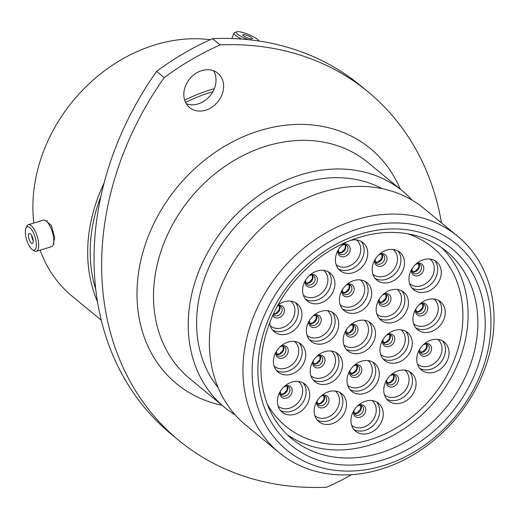 <?xml version="1.0" encoding="UTF-8"?>
<svg xmlns="http://www.w3.org/2000/svg" width="519" height="519" viewBox="0 0 519 519"><rect width="100%" height="100%" fill="white"/><g stroke="black" fill="none" stroke-linecap="round" stroke-linejoin="round"><path stroke-width="0.78" d="M53.081 245.098L54.709 237.663L51.336 225.46L45.672 220.601M221.834 95.107A22.239 18.146 129.5 0 0 217.87 73.244A22.239 18.146 129.5 0 0 185.614 85.687A22.239 18.146 129.5 0 0 189.578 107.556A22.239 18.146 129.5 0 0 221.834 95.107M213.543 70.753A22.239 18.146 -50.5 0 1 214.237 88.84A22.239 18.146 -50.5 0 1 186.308 103.781M178.698 440.313L171.108 434.053A297.627 242.911 -50.5 0 1 118.053 141.408A297.627 242.911 -50.5 0 1 156.628 71.363L164.225 77.623A297.627 242.911 129.5 0 0 125.65 147.675A297.627 242.911 129.5 0 0 178.698 440.313A297.627 242.911 129.5 0 0 326.646 487.231A261.362 213.315 -50.5 0 0 351.59 474.677M262.88 318.763A133.422 108.893 129.5 0 0 321.988 467.833A133.422 108.893 129.5 0 0 480.205 375.263A133.422 108.893 129.5 0 0 421.091 226.193A133.422 108.893 129.5 0 0 262.88 318.763M482.728 374.193A140.26 114.472 -50.5 0 1 279.261 452.711A140.26 114.472 -50.5 0 1 254.258 314.799A140.26 114.472 -50.5 0 1 457.726 236.281A140.26 114.472 -50.5 0 1 482.728 374.193M279.261 452.711L245.708 425.048A140.26 114.472 -50.5 0 1 220.705 287.13A140.26 114.472 -50.5 0 1 424.172 208.612L457.726 236.281M218.142 387.635A130.684 106.655 -50.5 0 1 207.152 271.554A130.684 106.655 -50.5 0 1 382.192 188.682M235.217 414.928A140.059 114.31 -50.5 0 1 224.487 407.279A140.059 114.31 -50.5 0 1 199.517 269.569A140.059 114.31 -50.5 0 1 402.686 191.167A140.059 114.31 -50.5 0 1 412.242 200.243M95.775 289.479A148.473 121.174 -50.5 0 1 100.894 196.364M97.514 301.902A151.276 123.464 -50.5 0 1 99.882 192.568A151.276 123.464 -50.5 0 1 104.04 183.22M101.27 320.223L72.063 296.141A151.276 123.464 -50.5 0 1 40.138 250.152M33.819 223.04A151.276 123.464 -50.5 0 1 45.095 147.396A151.276 123.464 -50.5 0 1 210.208 39.697M184.68 100.186A151.276 123.464 -50.5 0 1 214.269 88.762M156.628 71.363A261.362 213.315 -50.5 0 1 212.524 38.659A297.627 242.911 -50.5 0 1 360.471 85.57L368.068 91.831A297.627 242.911 129.5 0 0 220.121 44.919A261.362 213.315 -50.5 0 0 164.225 77.623M212.524 38.659L220.121 44.919M441.474 222.878A297.627 242.911 129.5 0 0 368.068 91.831M185.562 102.412A148.473 121.174 -50.5 0 1 212.842 91.72M31.893 249.263A12.151 4.437 -106.8 0 0 32.418 249.652A12.151 4.437 -106.8 0 0 36.213 242.379A12.151 4.437 -106.8 0 0 29.81 227.633A12.151 4.437 -106.8 0 0 25.95 228.256A12.151 4.437 -106.8 0 0 26.437 239.162A12.151 4.437 -106.8 0 0 31.893 249.263M25.95 228.256L26.8 226.329A13.89 5.073 73.2 0 1 28.383 224.688A13.89 5.073 73.2 0 1 31.211 225.616A13.89 5.073 73.2 0 1 38.108 239.856A13.89 5.073 73.2 0 1 36.421 251.274A13.89 5.073 73.2 0 1 34.189 250.787L32.418 249.652M30.407 233.81A5.216 1.907 -106.8 0 0 29.343 233.459A5.216 1.907 -106.8 0 0 28.714 237.747A5.216 1.907 -106.8 0 0 31.296 243.093A5.216 1.907 -106.8 0 0 32.36 243.437A5.216 1.907 -106.8 0 0 32.995 239.155A5.216 1.907 -106.8 0 0 30.407 233.81M31.607 235.347A5.216 1.907 -106.8 0 0 33.197 240.615M28.383 224.688L43.44 220.134A13.89 5.073 73.2 0 1 46.269 221.068A13.89 5.073 73.2 0 1 53.165 235.308A13.89 5.073 73.2 0 1 51.478 246.726L36.421 251.274M258.812 41.014A12.151 2.491 22.3 0 0 258.741 40.787A12.151 2.491 22.3 0 0 257.443 39.334A12.151 2.491 22.3 0 0 246.389 33.644A12.151 2.491 22.3 0 0 236.755 31.769A12.151 2.491 22.3 0 0 237.65 34.189A12.151 2.491 22.3 0 0 248.095 39.658M241.64 39.081A13.89 2.848 -157.7 0 1 235.594 35.396A13.89 2.848 -157.7 0 1 234.05 33.067A13.89 2.848 -157.7 0 1 234.562 32.632L236.755 31.769M251.793 37.868A5.216 1.07 22.3 0 0 246.544 35.247A5.216 1.07 22.3 0 0 242.723 34.786A5.216 1.07 22.3 0 0 243.301 35.662A5.216 1.07 22.3 0 0 248.549 38.283A5.216 1.07 22.3 0 0 252.37 38.743A5.216 1.07 22.3 0 0 251.793 37.868M410.425 271.93A18.061 14.74 -50.5 0 1 436.628 261.823A18.061 14.74 -50.5 0 1 439.846 279.579A18.061 14.74 -50.5 0 1 413.649 289.693A18.061 14.74 -50.5 0 1 410.425 271.93M373.648 262.367A18.061 14.74 -50.5 0 1 399.851 252.26A18.061 14.74 -50.5 0 1 403.068 270.016A18.061 14.74 -50.5 0 1 376.865 280.13A18.061 14.74 -50.5 0 1 373.648 262.367M350.649 240.381A18.061 14.74 -50.5 0 1 363.073 242.697A18.061 14.74 -50.5 0 1 366.291 260.46A18.061 14.74 -50.5 0 1 340.088 270.568A18.061 14.74 -50.5 0 1 336.87 252.811A18.061 14.74 -50.5 0 1 346.089 242.269M304.05 283.225A18.061 14.74 -50.5 0 1 330.253 273.111A18.061 14.74 -50.5 0 1 333.47 290.867A18.061 14.74 -50.5 0 1 307.267 300.981A18.061 14.74 -50.5 0 1 304.05 283.225M377.605 302.343A18.061 14.74 -50.5 0 1 403.808 292.229A18.061 14.74 -50.5 0 1 407.026 309.992A18.061 14.74 -50.5 0 1 380.823 320.106A18.061 14.74 -50.5 0 1 377.605 302.343M340.827 292.781A18.061 14.74 -50.5 0 1 367.03 282.673A18.061 14.74 -50.5 0 1 370.248 300.43A18.061 14.74 -50.5 0 1 344.045 310.544A18.061 14.74 -50.5 0 1 340.827 292.781M414.383 311.906A18.061 14.74 -50.5 0 1 440.586 301.792A18.061 14.74 -50.5 0 1 443.803 319.555A18.061 14.74 -50.5 0 1 417.6 329.662A18.061 14.74 -50.5 0 1 414.383 311.906M418.184 352.252A18.061 14.74 -50.5 0 1 444.387 342.138A18.061 14.74 -50.5 0 1 447.605 359.901A18.061 14.74 -50.5 0 1 421.402 370.008A18.061 14.74 -50.5 0 1 418.184 352.252M381.407 342.689A18.061 14.74 -50.5 0 1 407.61 332.575A18.061 14.74 -50.5 0 1 410.827 350.338A18.061 14.74 -50.5 0 1 384.624 360.446A18.061 14.74 -50.5 0 1 381.407 342.689M307.851 323.564A18.061 14.74 -50.5 0 1 334.054 313.457A18.061 14.74 -50.5 0 1 337.272 331.213A18.061 14.74 -50.5 0 1 311.069 341.327A18.061 14.74 -50.5 0 1 307.851 323.564M278.1 304.913A18.061 14.74 -50.5 0 1 297.277 303.894A18.061 14.74 -50.5 0 1 300.495 321.657A18.061 14.74 -50.5 0 1 274.292 331.764A18.061 14.74 -50.5 0 1 269.698 322.805M274.875 354.347A18.061 14.74 -50.5 0 1 301.078 344.24A18.061 14.74 -50.5 0 1 304.296 361.996A18.061 14.74 -50.5 0 1 278.1 372.11A18.061 14.74 -50.5 0 1 274.875 354.347M311.653 363.91A18.061 14.74 -50.5 0 1 337.856 353.796A18.061 14.74 -50.5 0 1 341.074 371.559A18.061 14.74 -50.5 0 1 314.877 381.673A18.061 14.74 -50.5 0 1 311.653 363.91M348.431 373.472A18.061 14.74 -50.5 0 1 374.634 363.358A18.061 14.74 -50.5 0 1 377.858 381.121A18.061 14.74 -50.5 0 1 351.655 391.229A18.061 14.74 -50.5 0 1 348.431 373.472M385.208 383.035A18.061 14.74 -50.5 0 1 411.411 372.921A18.061 14.74 -50.5 0 1 414.636 390.684A18.061 14.74 -50.5 0 1 388.433 400.791A18.061 14.74 -50.5 0 1 385.208 383.035M352.388 413.442A18.061 14.74 -50.5 0 1 378.591 403.334A18.061 14.74 -50.5 0 1 381.809 421.091A18.061 14.74 -50.5 0 1 355.606 431.205A18.061 14.74 -50.5 0 1 352.388 413.442M315.61 403.886A18.061 14.74 -50.5 0 1 341.813 393.772A18.061 14.74 -50.5 0 1 345.031 411.535A18.061 14.74 -50.5 0 1 318.828 421.642A18.061 14.74 -50.5 0 1 315.61 403.886M278.833 394.323A18.061 14.74 -50.5 0 1 305.036 384.209A18.061 14.74 -50.5 0 1 308.254 401.972A18.061 14.74 -50.5 0 1 282.051 412.086A18.061 14.74 -50.5 0 1 278.833 394.323M344.629 333.127A18.061 14.74 -50.5 0 1 370.832 323.013A18.061 14.74 -50.5 0 1 374.05 340.775A18.061 14.74 -50.5 0 1 347.847 350.889A18.061 14.74 -50.5 0 1 344.629 333.127M453.567 361.445A115.698 94.426 -50.5 0 1 285.735 426.216A115.698 94.426 -50.5 0 1 267.188 403.938A115.698 94.426 -50.5 0 0 285.735 426.216L285.735 426.216A115.698 94.426 -50.5 0 0 415.382 414.201A115.698 94.426 -50.5 0 0 456.149 279.67A115.698 94.426 -50.5 0 0 432.943 247.686A115.698 94.426 -50.5 0 1 453.567 361.445M407.545 233.725A115.698 94.426 -50.5 0 1 432.943 247.686A115.698 94.426 -50.5 0 0 407.545 233.725M441.397 247.44A121.511 99.174 -50.5 0 1 461.015 276.796A121.511 99.174 -50.5 0 1 421.104 415.518A121.511 99.174 -50.5 0 1 287.104 434.559M402.686 191.167L367.977 162.544A140.059 114.31 129.5 0 0 164.808 240.946A140.059 114.31 129.5 0 0 189.772 378.656L224.487 407.279M222.074 405.294A152.372 124.359 -50.5 0 1 149.284 233.816A152.372 124.359 -50.5 0 1 276.958 126.461A152.372 124.359 -50.5 0 1 400.272 189.176M291.795 438.75A121.511 99.174 129.5 0 0 468.067 370.728A121.511 99.174 129.5 0 0 446.405 251.248C428.992 237.164 407.934 230.981 383.23 232.713C373.064 233.544 362.891 235.84 352.712 239.596C317.343 252.403 285.379 283.783 270.743 320.191C259.344 348.995 257.865 376.1 266.312 401.511C271.619 416.647 280.117 429.064 291.795 438.75M474.963 373.901A126.986 103.644 -50.5 0 1 324.381 462.007A126.986 103.644 -50.5 0 1 268.115 320.126A126.986 103.644 -50.5 0 1 418.703 232.019A126.986 103.644 -50.5 0 1 474.963 373.901M409.686 283.763A16.011 13.066 129.5 0 0 433.002 274.875A16.011 13.066 129.5 0 0 430.056 259.059M434.688 260.512A18.061 14.74 -50.5 0 1 436.258 276.621A18.061 14.74 -50.5 0 1 411.995 288.039M372.908 274.207A16.011 13.066 129.5 0 0 396.224 265.319A16.011 13.066 129.5 0 0 393.279 249.503M397.911 250.956A18.061 14.74 -50.5 0 1 399.481 267.058A18.061 14.74 -50.5 0 1 375.218 278.476M336.13 264.645A16.011 13.066 129.5 0 0 359.446 255.757A16.011 13.066 129.5 0 0 356.501 239.94M361.133 241.393A18.061 14.74 -50.5 0 1 362.703 257.495A18.061 14.74 -50.5 0 1 338.44 268.913M303.31 295.058A16.011 13.066 129.5 0 0 326.626 286.17A16.011 13.066 129.5 0 0 323.681 270.354M328.313 271.807A18.061 14.74 -50.5 0 1 329.883 287.909A18.061 14.74 -50.5 0 1 305.62 299.327M376.865 314.177A16.011 13.066 129.5 0 0 400.181 305.289A16.011 13.066 129.5 0 0 397.236 289.472M401.868 290.925A18.061 14.74 -50.5 0 1 403.438 307.034A18.061 14.74 -50.5 0 1 379.175 318.452M340.088 304.614A16.011 13.066 129.5 0 0 363.404 295.726A16.011 13.066 129.5 0 0 360.458 279.91M365.091 281.363A18.061 14.74 -50.5 0 1 366.661 297.471A18.061 14.74 -50.5 0 1 342.397 308.889M413.643 323.739A16.011 13.066 129.5 0 0 436.959 314.851A16.011 13.066 129.5 0 0 434.014 299.035M438.646 300.488A18.061 14.74 -50.5 0 1 440.216 316.59A18.061 14.74 -50.5 0 1 415.953 328.008M417.445 364.085A16.011 13.066 129.5 0 0 440.761 355.197A16.011 13.066 129.5 0 0 437.815 339.381M442.448 340.834A18.061 14.74 -50.5 0 1 444.017 356.936A18.061 14.74 -50.5 0 1 419.754 368.354M380.667 354.522A16.011 13.066 129.5 0 0 403.983 345.635A16.011 13.066 129.5 0 0 401.038 329.818M405.67 331.271A18.061 14.74 -50.5 0 1 407.24 347.373A18.061 14.74 -50.5 0 1 382.977 358.791M307.112 335.397A16.011 13.066 129.5 0 0 330.428 326.516A16.011 13.066 129.5 0 0 327.483 310.693M332.115 312.146A18.061 14.74 -50.5 0 1 333.685 328.255A18.061 14.74 -50.5 0 1 309.421 339.673M270.334 325.841A16.011 13.066 129.5 0 0 293.65 316.953A16.011 13.066 129.5 0 0 290.705 301.137M295.337 302.59A18.061 14.74 -50.5 0 1 296.907 318.692A18.061 14.74 -50.5 0 1 272.644 330.11M274.136 366.18A16.011 13.066 129.5 0 0 297.452 357.299A16.011 13.066 129.5 0 0 294.507 341.476M299.139 342.929A18.061 14.74 -50.5 0 1 300.709 359.038A18.061 14.74 -50.5 0 1 276.445 370.456M310.913 375.743A16.011 13.066 129.5 0 0 334.23 366.855A16.011 13.066 129.5 0 0 331.284 351.039M335.916 352.492A18.061 14.74 -50.5 0 1 337.486 368.6A18.061 14.74 -50.5 0 1 313.223 380.018M347.691 385.306A16.011 13.066 129.5 0 0 371.007 376.418A16.011 13.066 129.5 0 0 368.062 360.601M372.694 362.054A18.061 14.74 -50.5 0 1 374.264 378.163A18.061 14.74 -50.5 0 1 350.001 389.574M384.469 394.868A16.011 13.066 129.5 0 0 407.785 385.98A16.011 13.066 129.5 0 0 404.839 370.164M409.472 371.617A18.061 14.74 -50.5 0 1 411.042 387.719A18.061 14.74 -50.5 0 1 386.778 399.137M351.648 425.275A16.011 13.066 129.5 0 0 374.965 416.394A16.011 13.066 129.5 0 0 372.019 400.571M376.651 402.024A18.061 14.74 -50.5 0 1 378.221 418.132A18.061 14.74 -50.5 0 1 353.958 429.55M314.871 415.719A16.011 13.066 129.5 0 0 338.187 406.831A16.011 13.066 129.5 0 0 335.242 391.015M339.874 392.468A18.061 14.74 -50.5 0 1 341.444 408.57A18.061 14.74 -50.5 0 1 317.18 419.988M278.093 406.156A16.011 13.066 129.5 0 0 301.409 397.269A16.011 13.066 129.5 0 0 298.464 381.452M303.096 382.905A18.061 14.74 -50.5 0 1 304.666 399.014A18.061 14.74 -50.5 0 1 280.403 410.425M418.917 263.827A5.54 4.522 -50.5 0 1 418.963 268.115A5.54 4.522 -50.5 0 1 412.242 271.917M416.523 263.581A6.909 5.638 -50.5 0 1 422.505 264.69A6.909 5.638 -50.5 0 1 423.251 271.022A6.909 5.638 -50.5 0 1 415.745 275.946A6.909 5.638 -50.5 0 1 411.541 269.621M412.112 268.66L411.917 269.679L413.04 272.962A5.54 4.522 129.5 0 0 421.078 269.861A5.54 4.522 129.5 0 0 420.092 264.411L417.789 263.73L415.693 264.32M382.14 254.265A5.54 4.522 -50.5 0 1 382.185 258.553A5.54 4.522 -50.5 0 1 375.464 262.361M379.746 254.018A6.909 5.638 -50.5 0 1 385.727 255.134A6.909 5.638 -50.5 0 1 386.473 261.459A6.909 5.638 -50.5 0 1 378.967 266.383A6.909 5.638 -50.5 0 1 374.763 260.058M375.334 259.098L375.14 260.123L376.262 263.399A5.54 4.522 129.5 0 0 384.3 260.298A5.54 4.522 129.5 0 0 383.314 254.848L381.011 254.167L378.915 254.764M345.362 244.709A5.54 4.522 -50.5 0 1 345.407 248.99A5.54 4.522 -50.5 0 1 338.686 252.798M342.968 244.462A6.909 5.638 -50.5 0 1 348.95 245.571A6.909 5.638 -50.5 0 1 349.696 251.897A6.909 5.638 -50.5 0 1 342.19 256.821A6.909 5.638 -50.5 0 1 337.986 250.495M338.557 249.535L338.362 250.56L339.484 253.843A5.54 4.522 129.5 0 0 347.522 250.735A5.54 4.522 129.5 0 0 346.536 245.286L344.233 244.611L342.138 245.202M312.535 275.122A5.54 4.522 -50.5 0 1 312.587 279.404A5.54 4.522 -50.5 0 1 305.866 283.212M310.148 274.869A6.909 5.638 -50.5 0 1 316.129 275.985A6.909 5.638 -50.5 0 1 316.869 282.31A6.909 5.638 -50.5 0 1 309.363 287.234A6.909 5.638 -50.5 0 1 305.166 280.909M305.736 279.949L305.542 280.974L306.658 284.25A5.54 4.522 129.5 0 0 314.702 281.149A5.54 4.522 129.5 0 0 313.71 275.699L311.413 275.018L309.311 275.615M386.091 294.241A5.54 4.522 -50.5 0 1 386.142 298.529A5.54 4.522 -50.5 0 1 379.421 302.33M383.703 293.994A6.909 5.638 -50.5 0 1 389.685 295.103A6.909 5.638 -50.5 0 1 390.424 301.435A6.909 5.638 -50.5 0 1 382.925 306.359A6.909 5.638 -50.5 0 1 378.721 300.034M379.292 299.074L379.097 300.092L380.213 303.375A5.54 4.522 129.5 0 0 388.257 300.274A5.54 4.522 129.5 0 0 387.265 294.824L384.968 294.143L382.866 294.734M349.313 284.678A5.54 4.522 -50.5 0 1 349.365 288.966A5.54 4.522 -50.5 0 1 342.644 292.768M346.926 284.431A6.909 5.638 -50.5 0 1 352.907 285.541A6.909 5.638 -50.5 0 1 353.647 291.873A6.909 5.638 -50.5 0 1 346.147 296.797A6.909 5.638 -50.5 0 1 341.943 290.471M342.514 289.511L342.319 290.53L343.435 293.812A5.54 4.522 129.5 0 0 351.48 290.711A5.54 4.522 129.5 0 0 350.487 285.262L348.191 284.581L346.089 285.171M422.868 303.803A5.54 4.522 -50.5 0 1 422.92 308.085A5.54 4.522 -50.5 0 1 416.199 311.893M420.481 303.55A6.909 5.638 -50.5 0 1 426.462 304.666A6.909 5.638 -50.5 0 1 427.202 310.991A6.909 5.638 -50.5 0 1 419.702 315.915A6.909 5.638 -50.5 0 1 415.498 309.59M416.069 308.63L415.875 309.655L416.991 312.938A5.54 4.522 129.5 0 0 425.035 309.83A5.54 4.522 129.5 0 0 424.042 304.381L421.746 303.706L419.644 304.296M426.676 344.149A5.54 4.522 -50.5 0 1 426.722 348.431A5.54 4.522 -50.5 0 1 420.001 352.239M424.283 343.896A6.909 5.638 -50.5 0 1 430.264 345.012A6.909 5.638 -50.5 0 1 431.01 351.337A6.909 5.638 -50.5 0 1 423.504 356.261A6.909 5.638 -50.5 0 1 419.3 349.936M419.871 348.976L419.676 350.001L420.799 353.277A5.54 4.522 129.5 0 0 428.837 350.176A5.54 4.522 129.5 0 0 427.851 344.726L425.548 344.045L423.446 344.642M389.892 334.586A5.54 4.522 -50.5 0 1 389.944 338.875A5.54 4.522 -50.5 0 1 383.223 342.676M387.505 334.34A6.909 5.638 -50.5 0 1 393.486 335.449A6.909 5.638 -50.5 0 1 394.226 341.774A6.909 5.638 -50.5 0 1 386.726 346.698A6.909 5.638 -50.5 0 1 382.522 340.373M383.093 339.413L382.899 340.438L384.021 343.721A5.54 4.522 129.5 0 0 392.059 340.613A5.54 4.522 129.5 0 0 391.073 335.164L388.77 334.489L386.668 335.079M316.337 315.461A5.54 4.522 -50.5 0 1 316.389 319.749A5.54 4.522 -50.5 0 1 309.668 323.551M313.95 315.215A6.909 5.638 -50.5 0 1 319.931 316.324A6.909 5.638 -50.5 0 1 320.671 322.656A6.909 5.638 -50.5 0 1 313.171 327.58A6.909 5.638 -50.5 0 1 308.967 321.255M309.538 320.294L309.343 321.313L310.466 324.596A5.54 4.522 129.5 0 0 318.504 321.495A5.54 4.522 129.5 0 0 317.518 316.045L315.215 315.364L313.113 315.961M279.559 305.905A5.54 4.522 -50.5 0 1 279.611 310.187A5.54 4.522 -50.5 0 1 273.403 314.112M277.808 305.444A6.909 5.638 -50.5 0 1 283.893 313.093A6.909 5.638 -50.5 0 1 278.372 317.907A6.909 5.638 -50.5 0 1 272.735 315.571M273.208 314.533L273.688 315.033A5.54 4.522 129.5 0 0 281.726 311.932A5.54 4.522 129.5 0 0 280.734 306.482L279.306 305.847L277.529 305.944M283.368 346.244A5.54 4.522 -50.5 0 1 283.413 350.533A5.54 4.522 -50.5 0 1 276.692 354.334M280.974 345.998A6.909 5.638 -50.5 0 1 286.955 347.107A6.909 5.638 -50.5 0 1 287.701 353.439A6.909 5.638 -50.5 0 1 280.195 358.363A6.909 5.638 -50.5 0 1 275.998 352.038M276.562 351.078L276.368 352.096L277.49 355.379A5.54 4.522 129.5 0 0 285.528 352.278A5.54 4.522 129.5 0 0 284.542 346.828L282.239 346.147L280.143 346.744M320.145 355.807A5.54 4.522 -50.5 0 1 320.191 360.095A5.54 4.522 -50.5 0 1 313.47 363.897M317.751 355.56A6.909 5.638 -50.5 0 1 323.733 356.67A6.909 5.638 -50.5 0 1 324.479 363.002A6.909 5.638 -50.5 0 1 316.973 367.926A6.909 5.638 -50.5 0 1 312.775 361.6M313.34 360.64L313.145 361.659L314.267 364.941A5.54 4.522 129.5 0 0 322.305 361.84A5.54 4.522 129.5 0 0 321.319 356.391L319.016 355.71L316.921 356.3M356.923 365.37A5.54 4.522 -50.5 0 1 356.968 369.658A5.54 4.522 -50.5 0 1 350.247 373.459M354.529 365.123A6.909 5.638 -50.5 0 1 360.51 366.232A6.909 5.638 -50.5 0 1 361.256 372.558A6.909 5.638 -50.5 0 1 353.75 377.482A6.909 5.638 -50.5 0 1 349.553 371.156M350.117 370.203L349.923 371.221L351.045 374.504A5.54 4.522 129.5 0 0 359.083 371.396A5.54 4.522 129.5 0 0 358.097 365.947L355.794 365.272L353.699 365.863M393.7 374.932A5.54 4.522 -50.5 0 1 393.746 379.214A5.54 4.522 -50.5 0 1 387.025 383.022M391.307 374.679A6.909 5.638 -50.5 0 1 397.288 375.795A6.909 5.638 -50.5 0 1 398.034 382.12A6.909 5.638 -50.5 0 1 390.528 387.044A6.909 5.638 -50.5 0 1 386.331 380.719M386.895 379.759L386.7 380.784L387.823 384.06A5.54 4.522 129.5 0 0 395.861 380.959A5.54 4.522 129.5 0 0 394.875 375.509L392.572 374.828L390.476 375.425M360.874 405.339A5.54 4.522 -50.5 0 1 360.926 409.627A5.54 4.522 -50.5 0 1 354.205 413.429M358.486 405.092A6.909 5.638 -50.5 0 1 364.468 406.202A6.909 5.638 -50.5 0 1 365.207 412.534A6.909 5.638 -50.5 0 1 357.708 417.458A6.909 5.638 -50.5 0 1 353.504 411.132M354.075 410.172L353.88 411.191L355.002 414.473A5.54 4.522 129.5 0 0 363.041 411.372A5.54 4.522 129.5 0 0 362.048 405.923L359.751 405.242L357.649 405.839M324.096 395.783A5.54 4.522 -50.5 0 1 324.148 400.065A5.54 4.522 -50.5 0 1 317.427 403.873M321.709 395.53A6.909 5.638 -50.5 0 1 327.69 396.646A6.909 5.638 -50.5 0 1 328.43 402.971A6.909 5.638 -50.5 0 1 320.93 407.895A6.909 5.638 -50.5 0 1 316.726 401.57M317.297 400.61L317.103 401.635L318.218 404.911A5.54 4.522 129.5 0 0 326.263 401.81A5.54 4.522 129.5 0 0 325.27 396.36L322.974 395.679L320.872 396.276M287.318 386.22A5.54 4.522 -50.5 0 1 287.37 390.509A5.54 4.522 -50.5 0 1 280.649 394.31M284.931 385.974A6.909 5.638 -50.5 0 1 290.912 387.083A6.909 5.638 -50.5 0 1 291.652 393.408A6.909 5.638 -50.5 0 1 284.153 398.339A6.909 5.638 -50.5 0 1 279.949 392.007M280.519 391.054L280.325 392.072L281.441 395.355A5.54 4.522 129.5 0 0 289.485 392.247A5.54 4.522 129.5 0 0 288.493 386.798L286.196 386.123L284.094 386.713M343.889 344.96A16.011 13.066 129.5 0 0 367.205 336.072A16.011 13.066 129.5 0 0 364.26 320.255M368.892 321.709A18.061 14.74 -50.5 0 1 370.462 337.817A18.061 14.74 -50.5 0 1 346.199 349.235M353.115 325.024A5.54 4.522 -50.5 0 1 353.167 329.312A5.54 4.522 -50.5 0 1 346.445 333.114M350.727 324.777A6.909 5.638 -50.5 0 1 356.709 325.887A6.909 5.638 -50.5 0 1 357.448 332.218A6.909 5.638 -50.5 0 1 349.949 337.142A6.909 5.638 -50.5 0 1 345.745 330.817M346.316 329.857L346.121 330.875L347.243 334.158A5.54 4.522 129.5 0 0 355.281 331.057A5.54 4.522 129.5 0 0 354.295 325.608L351.992 324.926L349.89 325.517M53.327 244.365L54.138 244.118M46.282 221.075L47.339 220.757M231.805 38.549L234.05 33.067M412.203 271.82L415.122 271.405L418.658 267.655L418.814 263.808M375.425 262.264L378.345 261.842L381.88 258.092L382.036 254.245M338.648 252.701L341.56 252.279L345.103 248.536L345.258 244.683M305.821 283.115L308.74 282.693L312.282 278.943L312.432 275.096M379.376 302.233L382.295 301.818L385.838 298.068L385.987 294.215M342.598 292.671L345.518 292.255L349.06 288.506L349.209 284.659M416.154 311.796L419.073 311.374L422.615 307.631L422.764 303.777M419.962 352.142L422.875 351.72L426.417 347.97L426.573 344.123M383.184 342.579L386.097 342.157L389.639 338.414L389.795 334.56M309.622 323.46L312.542 323.039L316.084 319.289L316.24 315.442M273.468 313.976L275.764 313.476L279.306 309.733L279.462 305.879M276.653 354.243L279.572 353.822L283.108 350.072L283.264 346.225M313.431 363.8L316.35 363.384L319.886 359.635L320.041 355.781M350.208 373.362L353.128 372.94L356.663 369.197L356.819 365.344M386.986 382.925L389.905 382.503L393.441 378.76L393.597 374.906M354.159 413.338L357.078 412.916L360.621 409.167L360.776 405.32M317.381 403.776L320.301 403.354L323.843 399.611L323.992 395.757M280.604 394.213L283.523 393.791L287.065 390.048L287.215 386.194M346.4 333.016L349.319 332.601L352.862 328.851L353.017 324.998"/></g></svg>
